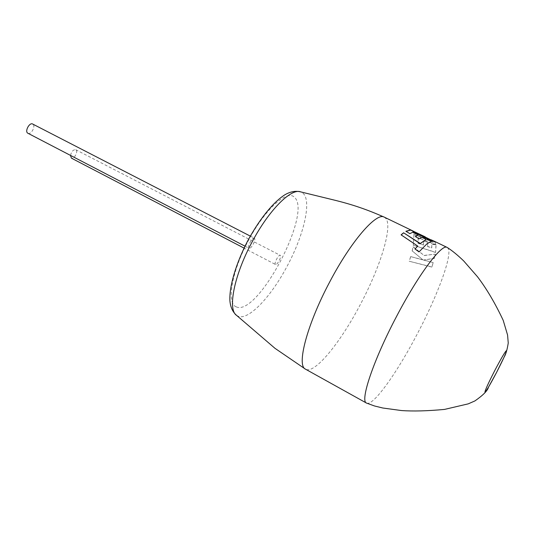 <?xml version="1.0" encoding="UTF-8"?>
<svg xmlns="http://www.w3.org/2000/svg" width="535" height="535" viewBox="0 0 535 535"><rect width="100%" height="100%" fill="white"/><g stroke="black" fill="none" stroke-linecap="round" stroke-linejoin="round"><path stroke-width="0.4" stroke-dasharray="2.67 2.01" d="M447.32 247.518L448.27 248.648C452.155 256.345 437.282 295.929 417.594 333.332C398.093 370.862 374.727 404.346 367.304 403.323L366.669 403.156M384.311 217.156L386.036 218.648C392.636 227.509 380.097 267.239 360.71 303.806C341.597 340.541 316.633 372.153 306.649 369.618L305.532 369.19M254.346 238.195L254.292 238.162C252.339 236.824 246.876 247.284 249.016 248.253L249.056 248.273C251.009 249.591 256.432 239.252 254.346 238.195M70.493 155.404C71.576 151.418 73.322 149.519 75.729 149.706L75.796 149.74C78.571 151.131 74.104 159.671 71.402 158.146M275.478 264.477C273.706 263.701 278.661 254.219 280.253 255.335L280.293 255.362C282.019 256.212 277.097 265.601 275.505 264.497L244.06 248.106M431.31 239.881L419.36 234.765L435.249 242.295L435.965 244.655L418.263 237.774L418.082 243.171L423.546 245.01L423.733 240.864L427.779 242.388L427.632 246.401L431.752 247.812L431.852 243.733L436.045 245.364L435.597 252.293L413.401 245.244L413.923 234.337L433.236 242.195L413.582 232.959L412.92 231.541L428.174 238.282M434.045 241.111L433.711 240.984M411.876 230.465L415.254 232.136M422.877 259.809L412.211 250.915L413.134 246.695L424.048 255.436L435.269 254.125L434.346 258.331L423.573 259.977L433.21 262.611L431.906 266.965L409.288 261.247L410.699 256.593L422.877 259.809L412.211 250.915M27.967 133.289C31.211 135.087 36.072 125.765 32.769 124.08M410.699 256.593L422.79 259.93M412.117 251.042L413.134 246.695M413.04 246.829L424.048 255.436M423.961 255.57L435.269 254.125M435.182 254.279L434.346 258.331M434.26 258.472L423.573 259.977M423.486 260.097L433.21 262.611M433.123 262.745L431.906 266.965M431.819 267.085L409.288 261.247M410.612 256.713L409.201 261.347M411.168 230.117L432.354 241.078L434.219 241.452L419.266 234.945L435.249 242.295M435.149 242.482L435.965 244.655M435.871 244.829L418.263 237.774M418.169 237.948L418.082 243.171M417.989 243.325L423.546 245.01M423.452 245.164L423.733 240.864M423.64 241.031L427.779 242.388M427.686 242.556L427.632 246.401M427.532 246.561L431.752 247.812M431.658 247.972L431.852 243.733M431.758 243.906L436.045 245.364M435.945 245.538L435.597 252.293M435.503 252.446L413.401 245.244M413.923 234.337L413.308 245.384M413.829 234.511L433.236 242.195M433.143 242.368L413.582 232.959M413.488 233.133L412.92 231.541M412.826 231.729L428.047 238.456M425.111 237.038L412.211 230.719M411.074 230.304L412.117 230.899M401.023 235.012L417.654 246.234M414.966 249.19L419.025 251.911M418.965 252.085L426.803 244.08L431.812 241.004M405.811 231.454L409.843 233.614M409.763 233.802L413.033 232.163M412.946 232.35L418.169 235.206M415.254 236.697L419.199 238.844M419.119 239.031L422.162 237.172M422.075 237.366L426.007 239.566M236.651 315.429L238.336 316.332C248.935 320.445 271.673 295.895 287.529 265.454C303.713 235.219 311.751 201.568 303.291 193.51L300.67 191.884M236.376 306.909C226.432 303.76 231.334 272.549 248.146 240.971C264.845 209.312 287.001 189.37 294.39 197.241C312.781 212.469 257.73 316.733 236.376 306.909M250.306 236.109L254.292 238.162M75.729 149.706L280.253 255.335M245.003 246.167L249.056 248.273M433.959 241.305L433.049 240.864M422.998 236.022L411.422 230.445"/><path stroke-width="0.8" d="M396.341 316.847C418.377 274.515 441.923 243.345 447.146 247.424L447.32 247.518C452.209 250.668 457.672 255.135 463.698 260.94L477.494 276.755C486.636 288.786 495.209 303.325 503.214 320.371L507.575 335.03L508.25 343.015C507.167 349.796 505.829 354.397 504.244 356.832L496.554 372.46C490.14 384.638 486.275 391.205 484.951 392.155C484.998 390.436 488.335 383.107 494.962 370.173C501.696 357.413 505.575 350.873 506.585 350.559C506.217 352.859 502.873 360.162 496.554 372.46L488.475 387.186C487.652 390.63 483.125 395.211 474.899 400.936L468.232 403.858L444.538 409.409C427.371 411.014 413 411.388 401.417 410.539L382.806 408.011L374.574 405.998L366.495 403.069C359.814 401.23 373.156 360.771 396.341 316.847M366.495 403.069L305.418 369.123C296.45 365.579 306.903 324.812 329.527 282.299C350.92 241.278 376.372 212.168 384.197 217.103L411.876 230.465M32.769 124.08L32.675 124.033C29.452 122.074 24.456 131.59 27.847 133.222L27.967 133.289M71.402 158.146L70.493 155.404M401.089 234.832L403.591 232.792L420.316 243.499L426.094 239.379L422.162 237.172L419.199 238.844L415.334 236.51L418.256 235.019L413.033 232.163L409.843 233.614L405.891 231.267L410.592 229.976L431.812 241.004L426.883 243.893L419.025 251.911L415.026 249.022L417.728 246.06L401.089 234.832M433.711 240.984L431.31 239.881M411.509 230.257L432.44 240.89L434.045 241.111L447.146 247.424M425.258 236.878L415.254 232.136M433.049 240.864L431.33 239.834M431.237 240.021L422.998 236.022M426.094 239.379L420.242 243.686L403.591 232.792M401.17 234.878L403.517 232.972M415.08 249.056L417.728 246.06M431.524 241.091L410.592 229.976M406.018 231.341L410.499 230.164M415.441 236.577L418.256 235.019M384.197 217.103C367.318 209.727 353.414 204.738 333.058 199.796L300.67 191.884C291.247 187.825 268.623 210.342 251.771 242.582C233.842 275.946 227.489 309.946 236.651 315.429L275.003 348.338L305.418 369.123M300.67 191.884C295.594 190.62 290.311 191.597 284.814 194.82C272.743 202.498 258.552 220.46 246.949 242.322C235.761 264.404 229.241 286.385 229.896 300.697C230.431 307.097 232.685 312.005 236.651 315.429M32.675 124.033L250.306 236.109M71.356 158.119L244.06 248.106M27.907 133.255L245.003 246.167"/></g></svg>
